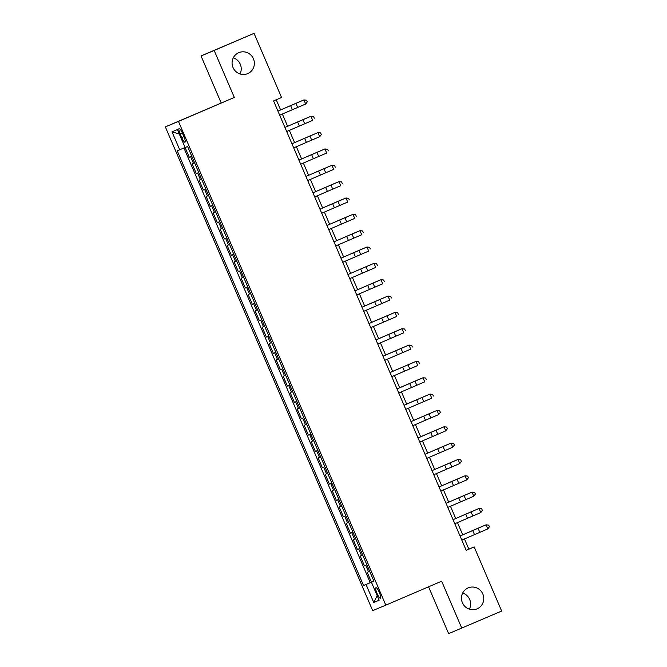 <?xml version="1.0" encoding="UTF-8"?>
<svg xmlns="http://www.w3.org/2000/svg" width="667" height="667" viewBox="0 0 667 667"><rect width="100%" height="100%" fill="white"/><g stroke="black" fill="none" stroke-linecap="round" stroke-linejoin="round"><path stroke-width="1" d="M462.681 593.046A11.381 11.106 -112.6 0 1 469.401 609.171M468.134 587.91A11.381 11.106 -112.6 0 1 482.85 594.047A11.381 11.106 -112.6 0 1 476.988 608.879A11.381 11.106 -112.6 0 1 462.381 602.701A11.381 11.106 -112.6 0 1 468.134 587.91M233.292 57.829A11.381 11.106 -112.6 0 1 240.012 73.954M238.736 52.693A11.381 11.106 -112.6 0 1 253.452 58.829A11.381 11.106 -112.6 0 1 247.599 73.662A11.381 11.106 -112.6 0 1 232.991 67.484A11.381 11.106 -112.6 0 1 238.736 52.693M379.323 592.446A5.686 1.234 -113.2 0 0 375.938 587.694A5.686 1.234 -113.2 0 0 377.047 593.397A5.686 1.234 -113.2 0 0 380.432 598.149A5.686 1.234 -113.2 0 0 379.323 592.446M428.564 586.802L448.641 633.65L501.659 611.055L474.17 546.915L468.843 549.133L464.474 538.944M165.341 126.888L372.67 610.63L385.809 605.152L178.481 121.411L165.341 126.888L234.317 97.449L214.174 50.467L201.034 55.945L221.169 102.926M201.034 55.945L254.052 33.35L214.174 50.467M371.436 582.249L379.139 600.225L373.737 602.476L366.033 584.5L373.895 581.149L371.436 582.249L373.92 581.215L187.602 146.507L185.118 147.54L189.32 157.262L191.762 156.211M194.572 162.773L192.121 163.799L196.323 173.603L198.766 172.553M201.576 179.115L199.133 180.14L203.335 189.945L205.769 188.894M208.588 195.456L206.136 196.482L210.338 206.286L212.781 205.236M215.591 211.798L213.14 212.823L217.342 222.628L219.785 221.586M222.595 228.139L220.143 229.165L224.345 238.969L226.788 237.927M229.598 244.481L227.147 245.506L231.349 255.311L233.792 254.269M236.602 260.822L234.15 261.856L238.352 271.661L240.795 270.61M243.605 277.164L241.154 278.197L245.356 288.002L247.799 286.952M250.609 293.513L248.157 294.539L252.359 304.344L254.802 303.293M257.612 309.855L255.161 310.88L259.363 320.685L261.806 319.635M264.616 326.196L262.173 327.222L266.375 337.027L268.809 335.976M271.619 342.538L269.176 343.563L273.378 353.368L275.821 352.326M278.631 358.879L276.18 359.905L280.382 369.71L282.825 368.668M285.634 375.221L283.183 376.246L287.385 386.051L289.828 385.009M292.638 391.562L290.187 392.596L294.389 402.401L296.832 401.351M299.641 407.904L297.19 408.938L301.392 418.743L303.835 417.692M306.645 424.245L304.194 425.279L308.396 435.084L310.839 434.034M313.648 440.595L311.197 441.621L315.399 451.426L317.842 450.375M320.652 456.937L318.201 457.962L322.403 467.767L324.846 466.717M327.655 473.278L325.213 474.304L329.415 484.109L331.849 483.066M334.659 489.62L332.216 490.645L336.418 500.45L338.861 499.408L336.418 500.45M341.671 505.961L339.22 506.987L343.422 516.792L345.865 515.749L343.422 516.792M348.674 522.303L346.223 523.337L350.425 533.141L352.868 532.091L350.425 533.141M355.678 538.644L353.227 539.678L357.429 549.483L359.872 548.432L357.429 549.483M362.681 554.986L360.23 556.02L364.432 565.824L366.875 564.774L364.432 565.824M254.052 33.35L281.549 97.49L273.57 100.917L466.191 550.333L474.17 546.915M180.19 133.992L181.732 137.585A5.511 1.192 -113.2 0 0 185.009 142.196A5.511 1.192 -113.2 0 0 183.934 136.668L182.391 133.075A5.511 1.192 -113.2 0 0 179.115 128.464A5.511 1.192 -113.2 0 0 180.19 133.992L182.383 133.05M366.033 584.5L363.548 585.534L177.23 150.825L179.715 149.792L172.011 131.816L177.414 129.565L185.118 147.54M191.771 156.228L189.32 157.262M183.942 147.982L370.252 582.658L373.879 581.115M369.685 571.336L367.234 572.361L371.436 582.166M331.858 483.083L329.415 484.109M324.854 466.742L322.403 467.767M317.851 450.4L315.399 451.426M310.847 434.059L308.396 435.084M303.844 417.709L301.392 418.743M296.84 401.367L294.389 402.401M289.837 385.026L287.385 386.051M282.833 368.684L280.382 369.71M275.83 352.343L273.378 353.368M268.818 336.001L266.375 337.027M261.814 319.66L259.363 320.685M254.811 303.318L252.359 304.344M247.807 286.968L245.356 288.002M240.804 270.627L238.352 271.661M233.8 254.285L231.349 255.311M226.797 237.944L224.345 238.969M219.793 221.602L217.342 222.628M212.79 205.261L210.338 206.286M205.778 188.919L203.335 189.945M198.774 172.578L196.323 173.603M461.781 628.172L441.646 581.19L385.809 605.152M234.317 97.449L178.481 121.411M462.715 534.842L457.47 522.594M455.711 518.501L450.467 506.253M448.708 502.159L443.455 489.911M441.704 485.818L436.451 473.57M434.701 469.476L429.448 457.228M427.697 453.126L422.444 440.887M420.685 436.785L415.441 424.546M413.682 420.443L408.437 408.204M406.678 404.102L401.434 391.854M399.675 387.76L394.43 375.513M392.671 371.419L387.427 359.171M385.668 355.077L380.415 342.83M378.664 338.736L373.412 326.488M392.513 313.432L371.644 322.353L366.408 310.147M364.632 305.995L385.534 297.073L364.641 306.011L359.405 293.805M357.645 289.703L352.401 277.464M350.642 273.362L345.398 261.114M343.638 257.02L338.394 244.772M336.635 240.679L331.391 228.431M329.631 224.337L324.387 212.089M322.628 207.996L317.375 195.748M315.624 191.646L310.372 179.406M308.621 175.304L303.368 163.065M301.617 158.963L296.365 146.723M294.606 142.621L289.361 130.373M287.602 126.28L282.358 114.032M280.599 109.938L276.246 99.775M466.166 550.283L468.843 549.133M185.093 147.49L179.715 149.792M370.252 582.658L363.548 585.534M179.323 134.025L172.011 131.816M373.737 602.476L377.188 595.673M290.62 105.636L303.927 99.925L277.931 111.089L290.62 105.636L292.371 109.721L305.678 104.01L303.927 99.925L306.587 100.225L307.287 101.868L306.587 100.225L303.927 99.925M279.69 115.183L292.371 109.721M307.287 101.868L305.678 104.01L307.287 101.859M286.843 107.212L301.442 100.95L286.843 107.212M297.624 121.978L310.93 116.266L284.934 127.43L297.624 121.978L299.375 126.063L312.681 120.352L310.93 116.266L313.598 116.567L314.29 118.209L313.598 116.567M286.693 131.524L299.375 126.063M313.59 116.575L310.93 116.266M304.636 138.319L317.934 132.608L291.938 143.772L304.636 138.319L306.386 142.405L319.685 136.693L317.934 132.608L320.602 132.916L321.294 134.559L320.602 132.916M293.697 147.874L306.386 142.405M319.71 136.677L321.302 134.551L319.685 136.693M320.594 132.925L317.934 132.608M311.639 154.661L324.937 148.958L298.941 160.113L311.639 154.661L313.39 158.746L326.688 153.043L324.937 148.958L327.605 149.258L328.297 150.9L327.605 149.258M300.7 164.215L313.39 158.746M327.597 149.266L324.937 148.958M318.643 171.002L331.941 165.299L305.945 176.455L318.643 171.002L320.393 175.088L333.692 169.385L331.941 165.299L334.609 165.599L335.301 167.242L334.609 165.599M307.704 180.557L320.393 175.088M334.601 165.608L331.941 165.299M293.847 123.553L308.446 117.292L293.847 123.553M300.85 139.895L315.449 133.633L300.85 139.895M307.854 156.236L322.453 149.975L307.854 156.236M314.857 172.578L329.465 166.316L314.857 172.578M325.646 187.344L338.953 181.641L312.956 192.796L325.646 187.344L327.397 191.429L340.704 185.726L338.953 181.641L341.612 181.941L342.304 183.583L341.612 181.941M314.707 196.898L327.397 191.429M341.604 181.949L338.953 181.641M321.861 188.919L336.468 182.666L321.861 188.919M332.65 203.685L345.956 197.982L319.96 209.146L332.65 203.685L334.4 207.77L347.707 202.068L345.956 197.982L348.616 198.282L349.308 199.925L348.616 198.282M321.711 213.24L334.4 207.77M348.608 198.291L345.956 197.982M328.873 205.261L343.472 199.008L328.873 205.261M339.653 220.035L352.96 214.324L326.963 225.488L339.653 220.035L341.404 224.12L354.711 218.409L352.96 214.324L355.619 214.624L356.311 216.266L355.619 214.624M328.714 229.581L341.404 224.12M355.611 214.632L352.96 214.324M335.876 221.602L350.475 215.349L335.876 221.602M346.657 236.376L359.963 230.665L333.967 241.829L346.657 236.376L348.407 240.462L361.714 234.751L359.963 230.665L362.623 230.965L363.315 232.608L362.623 230.965M335.726 245.923L348.407 240.462M362.615 230.974L359.963 230.665M342.88 237.952L357.479 231.691L342.88 237.952M353.66 252.718L366.967 247.007L340.97 258.171L353.66 252.718L355.411 256.803L368.718 251.092L366.967 247.007L369.626 247.307L370.327 248.949L369.626 247.307M342.73 262.264L355.411 256.803M369.626 247.315L366.967 247.007M349.883 254.294L364.482 248.032L349.883 254.294M360.664 269.059L373.97 263.348L347.974 274.512L360.664 269.059L362.414 273.145L375.721 267.434L373.97 263.348L376.638 263.657L377.33 265.299L376.638 263.657L373.97 263.348M349.733 278.614L362.414 273.145M356.887 270.635L371.486 264.374L356.887 270.635M367.675 285.401L380.974 279.698L354.977 290.854L367.675 285.401L369.426 289.486L382.725 283.783L380.974 279.698L383.642 279.998L384.342 281.632L383.642 279.998L380.974 279.698M356.737 294.956L369.426 289.486M363.89 286.977L378.489 280.715L363.89 286.977M374.679 301.742L387.977 296.04L361.981 307.195L374.679 301.742L376.43 305.828L389.728 300.125L387.977 296.04L390.645 296.34L391.337 297.982L390.645 296.34L387.977 296.04M363.74 311.297L376.43 305.828M371.636 322.344L392.538 313.415M378.639 338.686L399.508 329.748L378.648 338.694M381.682 318.084L394.981 312.381L368.984 323.537L381.682 318.084L383.433 322.169L396.732 316.466L394.981 312.381L397.649 312.681L398.341 314.324L397.649 312.681L394.981 312.381M370.744 327.639L383.433 322.169M388.686 334.425L401.993 328.723L375.996 339.887L388.686 334.425L390.437 338.511L403.743 332.808L401.993 328.723L404.652 329.023L405.353 330.657L404.652 329.023L401.993 328.723M377.747 343.98L390.437 338.511M395.689 350.775L408.996 345.064L383 356.228L395.689 350.775L397.44 354.861L410.747 349.149L408.996 345.064L411.656 345.364L412.348 347.007L411.656 345.364L408.996 345.064M384.751 360.322L397.44 354.861M385.643 355.027L406.511 346.09L385.651 355.036M402.693 367.117L416 361.406L390.003 372.57L402.693 367.117L404.444 371.202L417.75 365.491L416 361.406L418.659 361.706L419.36 363.34L418.659 361.706L416 361.406M391.754 376.663L404.444 371.202M392.646 371.369L413.515 362.431L392.655 371.377M397.015 388.919L423.003 377.747L397.007 388.911M398.766 393.005L424.754 381.832L423.003 377.747L425.663 378.047L426.363 379.681L425.663 378.047L423.003 377.747M399.658 387.71L420.518 378.773L399.658 387.719M404.019 405.269L430.007 394.089L404.01 405.253M405.769 409.355L431.757 398.174L430.007 394.089L432.666 394.397L433.367 396.04L432.666 394.397L430.007 394.089M406.662 404.052L427.522 395.114L406.662 404.06M411.022 421.611L437.027 410.413L411.014 421.594M412.773 425.696L438.761 414.524L437.01 410.438L439.67 410.747L440.378 412.373L439.678 410.739L437.027 410.413M438.786 414.499L440.37 412.381L438.786 414.499M413.665 420.393L434.525 411.456L413.665 420.402M418.026 437.952L444.039 426.755L418.017 437.936M419.776 442.038L445.764 430.865L444.014 426.78L446.673 427.088L447.382 428.714L446.682 427.08L444.039 426.755M445.789 430.84L447.374 428.723L445.789 430.84M420.669 436.735L441.529 427.797L420.669 436.752M425.029 454.294L451.042 443.096L425.021 454.277M426.78 458.379L452.768 447.207L451.017 443.121L453.677 443.43L454.385 445.056L453.685 443.422L451.042 443.096M452.793 447.182L454.377 445.064L452.793 447.182M433.934 450.4L448.532 444.147L433.934 450.4M432.033 470.635L458.046 459.446L432.024 470.627M433.783 474.721L459.771 463.548L458.021 459.463L460.68 459.771L461.389 461.397L460.689 459.763L458.046 459.446M459.796 463.532L461.381 461.406L459.796 463.532M440.937 466.742L455.544 460.488L440.937 466.742M439.036 486.977L465.049 475.788L439.036 486.968M440.787 491.062L466.783 479.89L465.032 475.804L467.684 476.113L468.392 477.739L467.692 476.105L465.049 475.788M466.8 479.873L468.384 477.747L466.8 479.873M446.04 503.318L472.053 492.129L446.04 503.31M447.79 507.404L473.787 496.231L472.036 492.146L474.687 492.454L475.396 494.08L474.696 492.446L472.053 492.129M473.803 496.215L475.388 494.089L473.803 496.215M453.043 519.66L479.056 508.471L453.043 519.651M454.794 523.745L480.79 512.573L479.039 508.487L481.691 508.796L482.399 510.422L481.699 508.788L479.056 508.471M480.807 512.556L482.391 510.43L480.807 512.556M447.941 483.083L462.548 476.83L447.941 483.083M454.952 499.433L469.551 493.171L454.952 499.433M461.956 515.774L476.555 509.513L461.956 515.774M460.055 536.01L486.06 524.812L460.047 535.993M461.806 540.095L487.794 528.914L486.043 524.829L488.694 525.137L489.403 526.772L488.703 525.137L486.06 524.812M487.81 528.898L489.395 526.78L487.81 528.898M468.959 532.116L483.558 525.854L468.959 532.116M193.422 163.257L190.62 156.72M368.534 571.819L365.733 565.283M361.531 555.478L358.729 548.941M354.519 539.136L351.717 532.599M347.515 522.795L344.714 516.258M340.512 506.453L337.71 499.917M333.508 490.103L330.707 483.567M326.505 473.762L323.703 467.225M319.501 457.42L316.7 450.884M312.498 441.079L309.696 434.542M305.494 424.737L302.693 418.201M298.491 408.396L295.689 401.859M291.479 392.054L288.678 385.518M284.476 375.713L281.674 369.176M277.472 359.363L274.671 352.826M270.469 343.021L267.667 336.485M263.465 326.68L260.664 320.143M256.462 310.338L253.66 303.802M249.458 293.997L246.657 287.46M242.454 277.655L239.653 271.119M235.451 261.314L232.65 254.777M228.447 244.972L225.638 238.436M221.436 228.623L218.634 222.086M214.432 212.281L211.631 205.744M207.429 195.94L204.627 189.403M200.425 179.598L197.624 173.061M183.925 136.643L181.732 137.585M295.94 103.352L297.69 107.437M302.943 119.693L304.694 123.779M309.947 136.035L311.697 140.12M316.95 152.376L318.701 156.462M323.954 168.718L325.704 172.803M330.957 185.059L332.708 189.145M337.961 201.409L339.72 205.494M344.972 217.75L346.723 221.836M351.976 234.092L353.727 238.177M358.979 250.433L360.73 254.519M365.983 266.775L367.734 270.86M372.986 283.116L374.737 287.202M379.99 299.458L381.741 303.543M386.993 315.799L388.744 319.885M393.997 332.149L395.748 336.235M401 348.491L402.76 352.576M408.012 364.832L409.763 368.918M409.696 383.458L411.447 387.544M415.016 381.174L416.767 385.259M416.7 399.8L418.451 403.885M422.019 397.515L423.77 401.601M423.703 416.141L425.454 420.227M429.023 413.857L430.774 417.942M430.715 432.483L432.466 436.568M436.026 430.198L437.777 434.284M437.719 448.824L439.47 452.91M443.03 446.54L444.781 450.625M444.722 465.166L446.473 469.251M450.033 462.89L451.784 466.975M451.726 481.516L453.477 485.601M457.037 479.231L458.788 483.317M458.729 497.857L460.48 501.943M464.04 495.573L465.791 499.658M465.733 514.199L467.484 518.284M471.052 511.914L472.803 516M472.736 530.54L474.487 534.626M478.056 528.256L479.806 532.341"/></g></svg>
